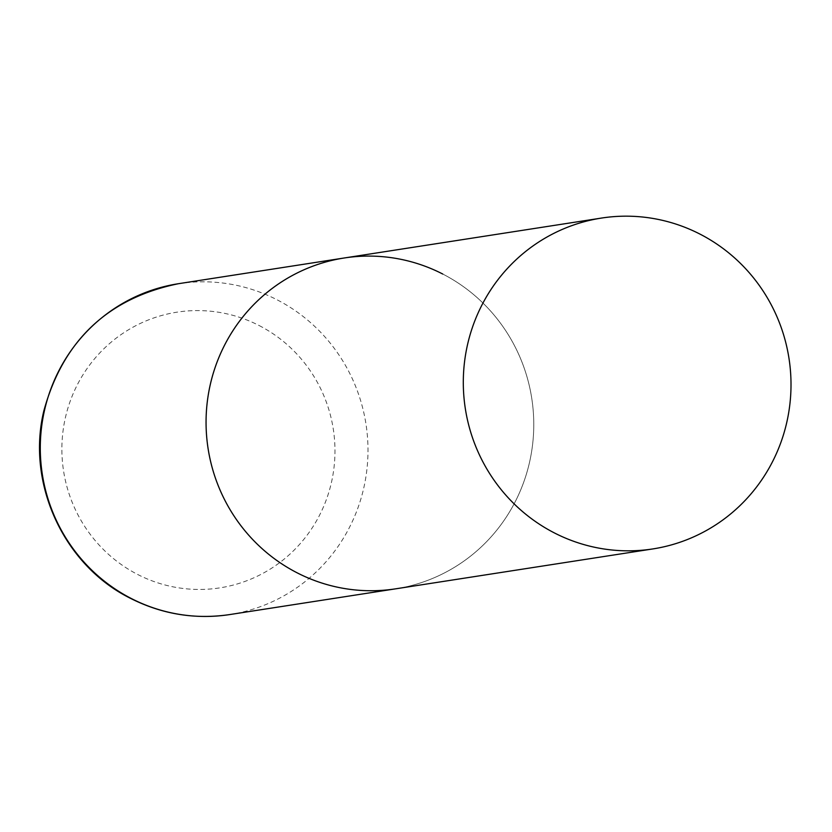 <?xml version="1.0" encoding="UTF-8"?>
<svg xmlns="http://www.w3.org/2000/svg" width="832" height="832" viewBox="0 0 832 832"><rect width="100%" height="100%" fill="white"/><g stroke="black" fill="none" stroke-linecap="round" stroke-linejoin="round"><path stroke-width="0.62" stroke-dasharray="4.16 3.12" d="M442.77 274.04A167.409 163.769 -98.8 0 1 531.887 449.8A167.409 163.769 -98.8 0 1 395.585 588.838A167.409 163.769 81.2 0 0 516.682 498.805A167.409 163.769 81.2 0 0 501.966 325.239A167.409 163.769 81.2 0 0 344.25 257.982M178.474 283.702A167.409 163.769 -98.8 0 1 276.994 299.759A167.409 163.769 -98.8 0 1 366.111 475.519A167.409 163.769 -98.8 0 1 229.809 614.557M259.137 325.541A139.506 136.479 -98.8 0 1 320.736 512.845A139.506 136.479 -98.8 0 1 137.717 574.496A139.506 136.479 -98.8 0 1 76.118 387.192A139.506 136.479 -98.8 0 1 259.137 325.541"/><path stroke-width="1.25" d="M652.818 548.933A167.409 163.769 81.2 0 0 773.926 458.89A167.409 163.769 81.2 0 0 759.2 285.324A167.409 163.769 81.2 0 0 601.484 218.067A167.409 163.769 81.2 0 0 480.386 308.11A167.409 163.769 81.2 0 0 495.113 481.676A167.409 163.769 81.2 0 0 652.818 548.933L229.809 614.557A167.409 163.769 -98.8 0 1 131.29 598.51A167.409 163.769 -98.8 0 1 42.172 422.739A167.409 163.769 -98.8 0 1 178.474 283.702L344.25 257.982A167.409 163.769 81.2 0 0 223.153 348.015A167.409 163.769 81.2 0 0 237.869 521.581A167.409 163.769 81.2 0 0 395.585 588.838A167.409 163.769 -98.8 0 1 297.066 572.79A167.409 163.769 -98.8 0 1 207.938 397.02A167.409 163.769 -98.8 0 1 344.25 257.982A167.409 163.769 -98.8 0 1 442.77 274.04M229.809 614.557C195.156 619.663 162.115 614.286 130.676 598.426C63.991 565.583 26.177 483.808 43.815 410.987C63.034 340.6 107.921 298.168 178.474 283.702M344.25 257.982L601.484 218.067"/></g></svg>

